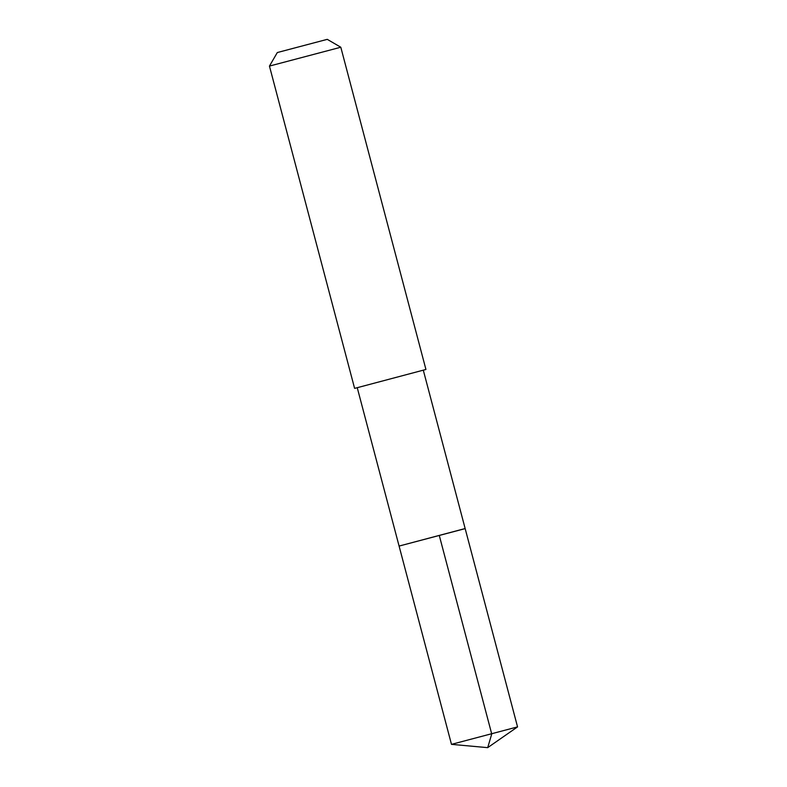 <?xml version="1.0" encoding="UTF-8"?>
<svg xmlns="http://www.w3.org/2000/svg" width="787" height="787" viewBox="0 0 787 787"><rect width="100%" height="100%" fill="white"/><g stroke="black" fill="none" stroke-linecap="round" stroke-linejoin="round"><path stroke-width="1.18" d="M357.259 387.745L451.482 744.354L517.551 726.893L465.166 528.618L399.088 546.07L464.36 528.756M355.449 388.168L425.934 369.467L340.801 47.23L269.449 66.078L354.593 388.325L355.449 388.168M327.264 39.35L277.319 52.542L327.264 39.35L340.801 47.23M517.541 726.903L487.694 747.65L491.737 734.015L439.353 535.731M487.694 747.65L451.492 744.354M423.327 370.284L465.166 528.618M277.319 52.542L269.449 66.078"/></g></svg>
